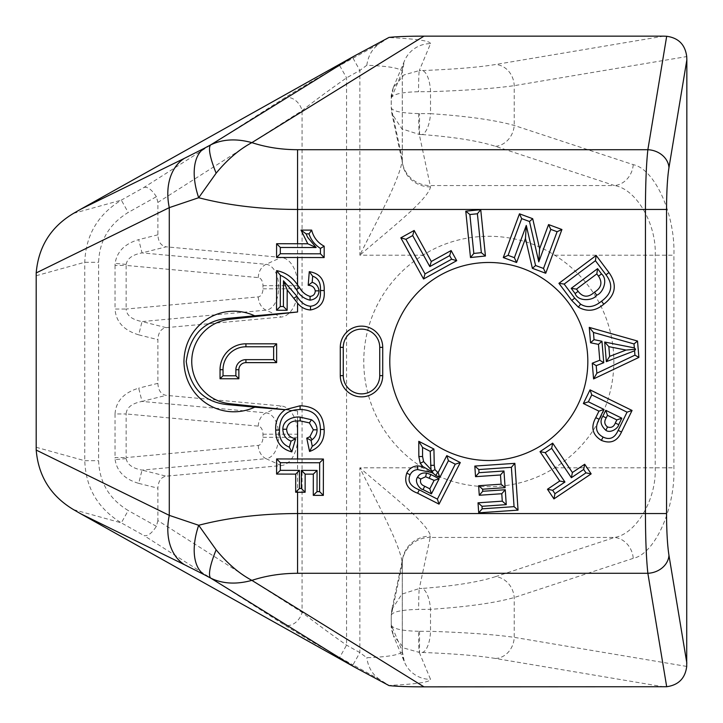 <?xml version="1.0" encoding="UTF-8"?>
<svg xmlns="http://www.w3.org/2000/svg" width="723" height="723" viewBox="0 0 723 723"><rect width="100%" height="100%" fill="white"/><g stroke="black" fill="none" stroke-linecap="round" stroke-linejoin="round"><path stroke-width="0.54" stroke-dasharray="3.62 2.71" d="M401.961 565.314L391.251 615.363L391.251 624.808L402.277 651.179L402.277 563.443A28.287 27.311 -172 0 1 402.53 559.521L401.961 565.314A28.287 27.845 -167.9 0 1 430.23 537.451L430.546 536.123C427.772 522.865 387.853 492.291 359.864 467.799C376.204 501.31 398.924 541.41 402.304 562.693L402.304 651.423C400.524 654.803 388.694 656.9 366.805 657.722L359.864 652.58L346.561 645.133C328.441 632.417 313.61 621.491 302.069 612.363L157.885 520.596L157.885 488.197C158.247 481.147 161.012 477.144 166.182 476.177L281.211 465.576A28.287 17.479 -90 0 0 297.704 437.334L297.704 434.198A28.287 17.479 -90 0 0 281.211 405.955L166.182 395.354C161.012 394.387 158.247 390.384 157.885 383.335L157.885 339.665C158.247 332.616 161.012 328.613 166.182 327.646L142.033 321.572L266.046 310.149A21.383 13.213 -90 0 0 278.509 288.802L278.509 285.666A21.383 13.213 -90 0 0 266.046 264.32L142.033 252.896C132.49 254.704 127.203 258.536 126.173 264.401L126.145 265.422L258.265 277.596A8.089 4.998 90 0 1 262.973 285.666L262.973 288.802A8.089 4.998 90 0 1 258.265 296.873L126.145 309.046C126.534 315.409 131.83 319.584 142.033 321.572L138.699 334.839C123.796 330.357 115.906 321.762 115.029 309.046L126.145 309.046L126.145 265.422L115.029 265.422L115.12 263.38C116.9 251.631 124.763 243.714 138.699 239.629L142.033 252.896L166.182 246.823C161.012 245.856 158.247 241.853 157.885 234.803L157.885 202.404L302.069 110.637C313.61 101.509 328.441 90.583 346.561 77.867L359.864 70.42L366.805 65.278C388.694 66.1 400.524 68.197 402.304 71.577L402.304 160.316C398.924 181.59 376.204 221.699 359.864 255.201C387.853 230.709 427.772 200.135 430.546 186.877L430.23 185.549A28.287 27.845 -12.1 0 1 401.961 157.686L402.53 163.479A28.287 27.311 -8 0 1 402.53 163.479A28.287 27.311 -8 0 1 402.277 159.557L402.277 71.821L391.251 98.192L391.251 107.637L401.961 157.686M126.173 458.599L115.12 459.62L115.029 457.578L126.145 457.578L126.173 458.599C127.203 464.464 132.49 468.296 142.033 470.104L266.046 458.68L281.211 465.576M422.268 134.568C454.297 137.018 478.716 140.949 495.517 146.344L614.532 185.549L430.23 185.549L419.295 134.469L422.268 134.568A21.22 8.224 94.3 0 0 430.51 113.674L418.635 113.574C402.033 113.249 392.896 111.342 391.224 107.863L391.224 97.948C392.887 94.171 401.988 92.092 418.545 91.731L430.51 91.676C467.112 90.42 495.02 88.414 514.225 85.657L686.714 56.575M391.251 624.808L393.321 635.49C389.86 624.545 391.785 626.534 391.224 625.052L391.224 615.137C392.896 611.658 402.033 609.751 418.635 609.426L430.51 609.326C467.112 606.877 495.02 602.946 514.225 597.55L633.24 558.346C654.911 553.935 675.354 508.423 673.917 467.799L673.917 255.201C675.354 214.577 654.911 169.065 633.24 164.654L514.225 125.45C495.02 120.054 467.112 116.123 430.51 113.674L430.51 91.676A21.22 8.233 87.8 0 0 422.268 70.547L419.277 70.592L430.546 43.642A28.287 28.161 22.7 0 0 404.446 60.904L404.446 60.904A28.287 28.161 22.7 0 0 402.277 71.821L402.277 71.821M422.973 467.799A125.034 125.034 0 0 1 422.973 255.201C462.313 230.022 515.183 229.941 554.649 255.201A125.034 125.034 0 0 1 554.649 467.799C515.309 492.978 462.44 493.059 422.973 467.799L359.864 467.799L359.864 652.58L352.969 664.907L379.575 679.412L388.938 685.422C416.294 684.157 430.167 682.132 430.546 679.358L419.277 652.408L422.268 652.453A21.22 8.233 92.2 0 0 430.51 631.324L430.51 609.326A21.22 8.224 85.7 0 0 422.268 588.432L419.295 588.531L430.23 537.451L614.532 537.451A21.22 18.482 -108.2 0 1 633.24 558.346M157.885 520.596L156.385 526.308C151.911 533.203 147.817 536.303 144.103 535.626L284.049 624.69C298.472 633.818 317.008 644.735 339.656 657.46L352.969 664.907M389.037 37.415L379.575 43.588L339.656 65.54C317.008 78.265 298.472 89.182 284.049 98.31L144.103 187.374L121.319 200.135C97.912 214.46 85.73 235.174 84.772 262.277L84.772 460.723C85.73 487.826 97.912 508.54 121.319 522.865L128.215 510.537C109.3 499.024 99.44 482.422 98.617 460.723L98.617 262.277C99.44 240.578 109.3 223.976 128.215 212.463L156.385 196.692L157.885 202.404M166.182 327.646L281.211 317.045A28.287 17.479 -90 0 0 297.704 288.802L297.704 285.666A28.287 17.479 -90 0 0 281.211 257.424L166.182 246.823M633.24 164.654A21.22 18.482 108.2 0 1 614.532 185.549C636.204 188.947 656.647 223.949 655.21 255.201L655.21 467.799C656.647 499.051 636.204 534.053 614.532 537.451L495.517 576.656A21.22 18.482 -108.2 0 1 514.225 597.55L514.225 637.343C495.02 634.586 467.112 632.58 430.51 631.324L418.545 631.269A21.22 0.732 -90.2 0 0 419.277 652.408L404.058 648.097L393.321 635.499L404.446 662.096A28.287 28.161 157.3 0 0 430.546 679.358M402.277 651.179L404.446 662.096A28.287 28.161 157.3 0 1 402.277 651.179L402.304 651.423M285.178 409.679L297.56 411.007L285.097 409.733M297.56 284.952L297.56 303.127M297.56 243.75L297.56 257.515M297.56 458.988L297.56 492.246M297.56 411.007L297.56 420.958M495.517 146.344A21.22 18.482 108.2 0 0 514.225 125.45L514.225 85.657A21.22 18.644 80.4 0 0 495.517 64.519C478.716 67.284 454.297 69.291 422.268 70.547M391.803 609.661L391.251 615.363L391.803 609.661L402.53 559.503A28.287 27.311 -172 0 1 402.53 559.503A28.287 27.311 -172 0 1 430.546 536.123M379.575 679.412C372.444 674.559 368.188 667.329 366.805 657.722M430.546 186.877A28.287 27.311 -8 0 1 402.53 163.497L391.803 113.339L391.251 107.637L391.803 113.339M366.805 65.278C368.188 55.671 372.444 48.441 379.575 43.588M352.969 58.093L359.864 70.42L359.864 255.201L422.973 255.201M339.656 65.54L346.561 77.867L346.561 645.133L339.656 657.46M284.049 98.31A14.144 10.348 -122.5 0 1 302.069 110.637L302.069 612.363A14.144 10.348 -57.5 0 1 284.049 624.69M144.103 187.374C147.817 186.697 151.911 189.797 156.385 196.692M73.556 213.357L121.319 200.135L128.215 212.463M36.15 275.734L84.772 262.277L98.617 262.277M36.15 447.266L84.772 460.723L98.617 460.723M258.265 445.404A14.144 11.107 84.7 0 0 266.046 458.68A21.383 13.213 -90 0 0 278.509 437.334L278.509 434.198A21.383 13.213 -90 0 0 266.046 412.851L142.033 401.428C131.83 403.416 126.534 407.591 126.145 413.954L258.265 426.127A8.089 4.998 90 0 1 262.973 434.198L262.973 437.334A8.089 4.998 90 0 1 258.265 445.404L126.145 457.578L126.145 413.954L115.029 413.954C115.906 401.238 123.796 392.643 138.699 388.161L142.033 401.428L166.182 395.354M115.12 459.62C116.9 471.369 124.763 479.286 138.699 483.371L142.033 470.104L166.182 476.177M126.173 264.401L115.12 263.38M419.521 134.469L419.521 113.574M391.224 625.052C392.887 628.829 401.988 630.908 418.545 631.269M419.521 631.269L419.521 652.408M138.699 483.371L157.885 488.197M156.385 526.308L128.215 510.537M157.885 234.803L138.699 239.629M115.029 265.422L115.029 309.046M138.699 334.839L157.885 339.665M157.885 383.335L138.699 388.161M115.029 413.954L115.029 457.578M686.714 666.425L514.225 637.343A21.22 18.644 99.6 0 1 495.517 658.481L663.804 686.85M554.649 255.201L673.917 255.201M554.649 467.799L673.917 467.799M495.517 576.656C478.716 582.051 454.297 585.982 422.268 588.432M430.546 43.642C430.167 40.868 416.294 38.843 388.938 37.578M663.804 36.15L495.517 64.519M422.268 652.453C454.297 653.709 478.716 655.716 495.517 658.481M73.556 509.643L121.319 522.865L144.103 535.626M391.857 609.444L401.925 594.116L419.295 588.531A21.22 0.66 -89.7 0 0 418.635 609.426M418.635 113.574A21.22 0.66 89.7 0 0 419.295 134.469L401.925 128.884L391.857 113.556M391.251 98.192L393.321 87.501L404.058 74.903L419.277 70.592A21.22 0.732 -89.8 0 0 418.545 91.731M262.973 437.334L297.704 437.334M262.973 434.198L297.704 434.198M258.265 426.127A14.144 11.107 95.3 0 1 266.046 412.851L281.211 405.955M258.265 296.873A14.144 11.107 84.7 0 0 266.046 310.149L281.211 317.045M262.973 288.802L297.704 288.802M262.973 285.666L297.704 285.666M258.265 277.596A14.144 11.107 95.3 0 1 266.046 264.32L281.211 257.424M393.321 87.51C389.86 98.455 391.785 96.466 391.224 97.948M393.321 87.501L404.446 60.904L402.304 71.577"/><path stroke-width="1.08" d="M285.097 409.733L254.758 407.176C221.907 422.196 184.555 398.861 183.949 361.581C184.455 324.166 221.834 300.822 254.758 315.824L297.56 311.993L229.643 319.304A42.44 42.44 0 0 0 229.643 403.696L285.178 409.679L300.108 405.784C315.517 406.236 323.543 414.134 324.166 429.48C324.618 440.47 319.756 447.808 309.571 451.477L306.751 438.138L309.896 436.692L313.348 429.814L309.399 422.883L300.181 420.885L297.56 420.958C291.324 420.759 287.673 423.524 286.606 429.254C287.031 434.668 290.05 437.804 295.68 438.662L291.83 451.893C280.786 448.875 275.427 441.599 275.743 430.068C275.183 421.428 278.328 414.631 285.178 409.679M254.758 315.824L229.525 318.21C204.51 320 190.077 334.433 186.227 361.5C190.113 388.594 204.546 403.027 229.525 404.79L254.758 407.176M389.787 361.5A99.024 99.024 0 0 0 488.811 460.524A99.024 99.024 0 0 0 587.826 361.5A99.024 99.024 0 0 0 488.811 262.476A99.024 99.024 0 0 0 389.787 361.5M245.928 362.63L276.629 362.63L276.629 343.814L245.928 343.814A25.883 25.883 0 0 0 220.045 369.706L220.045 378.762L238.861 378.762L238.861 369.706A7.076 7.076 0 0 1 245.928 362.63L245.928 359.647L273.646 359.647L276.629 362.63M297.56 458.988L323.407 459.033L323.344 495.382L313.285 495.363L313.321 474.143L305.151 474.125L305.124 492.246L297.56 492.246L295.68 492.236L295.707 474.116L276.593 474.071L276.62 458.942L297.56 458.988L297.56 420.958M297.56 243.75L307.772 243.768L301.003 230.095L311.658 230.113C313.502 237.37 317.677 242.729 324.175 246.191L324.157 257.56L276.566 257.469L276.602 243.714L297.56 243.75L297.56 209.462C261.292 209.354 228.341 205.44 198.689 197.722L169.281 207.637L36.195 272.933L36.195 450.068L169.281 515.363A56.584 40.705 116.1 0 0 184.428 564.672L80.849 513.845L73.556 509.643C50.863 496.086 38.409 476.231 36.195 450.068M297.56 284.952L299.485 287.483C301.961 291.984 305.495 294.957 310.095 296.412C313.348 296.032 315.083 294.18 315.273 290.863C314.46 287.293 312.101 285.431 308.188 285.278L309.281 271.649C319.765 273.375 324.726 279.665 324.175 290.529C325.178 301.5 320.623 307.98 310.51 309.977C305.214 309.634 300.895 307.356 297.56 303.127L287.185 289.959L287.148 310.257L276.548 310.239L276.629 270.628C285.522 272.39 292.499 277.162 297.56 284.952L297.56 257.515M456.728 260.678L423.551 278.988L400.831 237.831L414.152 230.474L431.279 261.491L451.125 250.547L456.728 260.678L451.64 259.214L425.016 273.9L423.551 278.988M485.44 256.014L470.483 257.533L465.775 211.179L480.732 209.661L485.44 256.014L481.337 252.67L473.827 253.439L470.483 257.533M516.593 262.494L503.28 257.56L519.466 213.809L532.697 218.698L539.611 248.775L548.567 224.573L561.916 229.507L545.729 273.258L532.381 268.323L525.467 238.454L516.593 262.494L514.378 257.677L508.088 255.355L503.28 257.56M571.721 300.434L558.924 283.326L596.177 255.463L608.983 272.562C617.469 284.573 615.734 295.12 603.777 304.193C595.752 311.116 587.266 312.101 578.337 307.139L571.721 300.434L574.695 298.156L564.157 284.076L595.427 260.696L605.982 274.803C613.502 284.699 612.02 293.502 601.536 301.202C594.207 307.221 587.239 308.206 580.614 304.166L574.695 298.156M583.362 403.515L590.04 389.869L632.065 410.456L621.5 432.029C617.279 441.31 610.583 444.094 601.4 440.397C592.426 434.866 590.546 427.284 595.761 417.659L598.951 411.152L583.362 403.515L588.368 401.798L591.757 394.875L627.058 412.164L618.147 430.366C614.785 438.039 609.751 440.262 603.054 437.044C596.014 433.321 594.704 427.401 599.141 419.286L603.958 409.435L588.368 401.798M437.623 472.255L438.147 472.517L446.787 455.644L460.298 462.557L439.024 504.148L417.605 493.194C407.347 489.435 403.741 482.729 406.787 473.086C409.028 468.73 412.589 466.317 417.46 465.874L422.81 466.534L420.253 463.289L418.834 456.547L418.789 441.31L433.917 449.055L434.27 465.278L434.966 469.67L437.623 472.255L435.861 475.553L439.792 477.523L448.414 460.678L455.264 464.184L437.397 499.114L419.322 489.869C410.303 486.272 407.239 481.256 410.104 474.812C411.694 471.586 414.243 469.851 417.731 469.607L432.508 472.752L435.861 475.553M474.821 466.073L514.866 463.344L518.048 510.131L478.707 512.815L478.02 502.819L502.277 501.166L501.78 493.737L479.268 495.264L478.617 485.72L501.12 484.193L500.488 474.975L475.535 476.674L474.821 466.073L478.807 469.552L511.387 467.329L514.866 463.344M572.399 472.508L584.699 464.256L591.161 473.881L553.935 498.897L547.465 489.263L559.747 481.012L540.027 451.649L552.679 443.145L572.399 472.508L571.378 477.704L583.678 469.444L584.699 464.256M593.574 378.924L592.254 363.199L599.792 360.244L598.454 344.374L590.537 342.765L589.254 327.383L637.523 341.039L638.888 357.415L593.574 378.924L596.855 373.222L596.213 365.666L603.75 362.711L601.952 341.274L594.035 339.656L593.438 332.453L634.008 343.931L634.342 347.88L604.699 342.033L606.344 361.654L634.586 350.791L634.948 355.147L596.855 373.222M340.28 375.644A21.22 21.22 0 0 0 361.5 396.864A21.22 21.22 0 0 0 382.72 375.644L382.72 347.356A21.22 21.22 0 0 0 361.5 326.136A21.22 21.22 0 0 0 340.28 347.356L340.28 375.644L343.262 375.644A18.238 18.238 0 0 0 361.5 393.881A18.238 18.238 0 0 0 379.738 375.644L379.738 347.356A18.238 18.238 0 0 0 361.5 329.119A18.238 18.238 0 0 0 343.262 347.356L343.262 375.644M36.195 272.933C38.455 246.697 50.908 226.832 73.556 213.357L80.849 209.155L184.428 158.328A56.584 40.705 63.9 0 0 169.281 207.637L169.281 515.363L198.689 525.278L216.141 549.823A56.584 10.926 118.7 0 0 210.7 578.12L204.04 574.577A56.584 30.384 -62.7 0 1 198.689 525.278C228.341 517.56 261.292 513.646 297.56 513.538L645.44 513.538L645.44 209.462C645.503 183.958 646.308 164.04 647.862 149.706L666.687 36.277L663.804 36.15L423.985 36.15L251.875 142.63C266.2 147.311 281.428 149.67 297.56 149.706L647.862 149.706A21.22 17.858 -170.6 0 1 668.965 167.637C667.41 177.668 666.606 191.613 666.543 209.462L666.543 513.538C666.606 531.387 667.41 545.332 668.965 555.363A21.22 17.858 170.6 0 1 647.862 573.294C646.308 558.96 645.503 539.042 645.44 513.538L666.543 513.538M216.141 173.177L198.689 197.722A56.584 30.384 -117.3 0 1 204.04 148.423L210.7 144.88A56.584 10.926 61.3 0 0 216.141 173.177C227.338 159.566 239.241 149.39 251.875 142.63C236.358 138.382 222.63 139.132 210.7 144.88L354.523 55.897L389.037 37.415C396.584 36.575 408.233 36.159 423.985 36.15M666.687 686.723L647.862 573.294L297.56 573.294C281.428 573.33 266.2 575.689 251.875 580.37L423.985 686.85L666.687 686.723C678.545 685.061 685.223 678.291 686.714 666.425L686.85 59.864L668.965 167.637M666.687 36.277C678.517 37.912 685.196 44.672 686.714 56.575L686.85 59.864M423.985 686.85C408.233 686.841 396.584 686.425 389.037 685.585L354.523 667.103L80.849 513.845M80.849 209.155L354.523 55.897M354.523 667.103L210.7 578.12C222.63 583.868 236.358 584.618 251.875 580.37C239.241 573.61 227.329 563.425 216.141 549.823M430.98 469.561L423.597 461.599L422.575 456.52L422.548 447.438L430.221 451.369L430.98 469.561L431.974 471.17L434.966 469.67M439.159 478.743L430.944 474.55L426.498 473.104C422.349 472.544 419.349 473.927 417.496 477.27C413.981 482.069 420.352 489.643 423.018 489.57L431.432 493.863L439.159 478.743L434.125 480.379L425.621 476.746L420.831 478.978C419.747 482.44 421.057 484.862 424.763 486.263L429.805 488.829L434.125 480.379M448.414 460.678L446.787 455.644M455.264 464.184L460.298 462.557M439.792 477.523L438.147 472.517M431.974 471.17L432.842 472.264L422.81 466.534M432.508 472.752L432.842 472.264M430.221 451.369L433.917 449.055M422.548 447.438L418.789 441.31M422.575 456.52L418.834 456.547M423.597 461.599L420.253 463.289M417.731 469.607L417.46 465.874M410.104 474.812L406.787 473.086M437.397 499.114L439.024 504.148M431.432 493.863L429.805 488.829M430.944 474.55L429.308 477.921M426.498 473.104L425.621 476.746M417.496 477.27L420.831 478.978M423.018 489.57L424.763 486.263M511.387 467.329L514.062 506.651L518.048 510.131M514.062 506.651L482.187 508.829L482.006 506.299L506.263 504.645L505.26 489.742L482.747 491.279L482.612 489.2L505.115 487.673L503.967 470.989L479.015 472.688L475.535 476.674M479.015 472.688L478.807 469.552M503.967 470.989L500.488 474.975M505.115 487.673L501.12 484.193M482.612 489.2L478.617 485.72M482.747 491.279L479.268 495.264M505.26 489.742L501.78 493.737M506.263 504.645L502.277 501.166M482.006 506.299L478.02 502.819M482.187 508.829L478.707 512.815M583.678 469.444L585.973 472.86L591.161 473.881M585.973 472.86L554.957 493.701L552.661 490.284L564.943 482.033L545.214 452.67L551.658 448.341L552.679 443.145M551.658 448.341L571.378 477.704M545.214 452.67L540.027 451.649M564.943 482.033L559.747 481.012M552.661 490.284L547.465 489.263M554.957 493.701L553.935 498.897M605.747 410.312L602.837 416.267C599.701 420.894 600.714 425.585 605.865 430.321C610.546 433.737 618.481 427.98 618.671 424.69L621.843 418.201L605.747 410.312L607.465 415.327L606.208 417.894C603.976 421.518 604.41 424.546 607.519 426.968C611.215 428.143 613.818 426.823 615.327 423.009L616.846 419.918L607.465 415.327M591.757 394.875L590.04 389.869M627.058 412.164L632.065 410.456M603.958 409.435L598.951 411.152M599.141 419.286L595.761 417.659M603.054 437.044L601.4 440.397M618.147 430.366L621.5 432.029M621.843 418.201L616.846 419.918M602.837 416.267L606.208 417.894M605.865 430.321L607.519 426.968M618.671 424.69L615.327 423.009M596.213 365.666L592.254 363.199M603.75 362.711L599.792 360.244M634.948 355.147L638.888 357.415M634.342 347.88L635.553 349.245L626.055 350.059L608.838 346.669L609.652 356.367L626.055 350.059M634.586 350.791L635.553 349.245M634.008 343.931L637.523 341.039M593.438 332.453L589.254 327.383M594.035 339.656L590.537 342.765M601.952 341.274L598.454 344.374M604.699 342.033L608.838 346.669M606.344 361.654L609.652 356.367M597.587 268.649L571.224 288.36L575.128 293.574C578.029 301.997 593.493 300.768 596.701 295.174C602.756 293.303 608.504 279.738 601.518 273.936L597.587 268.649L596.818 273.89L576.466 289.11L578.12 291.324C582.901 297.487 588.35 297.777 594.451 292.182C601.346 287.926 602.693 282.576 598.508 276.15L596.818 273.89M564.157 284.076L558.924 283.326M595.427 260.696L596.177 255.463M580.614 304.166L578.337 307.139M601.536 301.202L603.777 304.193M601.518 273.936L598.508 276.15M571.224 288.36L576.466 289.11M596.701 295.174L594.451 292.182M508.088 255.355L521.681 218.617L519.466 213.809M521.681 218.617L529.507 221.509L538.771 261.834L550.781 229.381L557.108 231.721L543.515 268.45L535.571 265.513L526.29 225.413L525.467 238.454M526.29 225.413L514.378 257.677M535.571 265.513L532.381 268.323M543.515 268.45L545.729 273.258M557.108 231.721L561.916 229.507M550.781 229.381L548.567 224.573M538.771 261.834L539.611 248.775M529.507 221.509L532.697 218.698M473.827 253.439L469.869 214.523L465.775 211.179M469.869 214.523L477.388 213.764L480.732 209.661M477.388 213.764L481.337 252.67M425.016 273.9L405.91 239.304L400.831 237.831M405.91 239.304L412.688 235.562L429.814 266.579L449.661 255.626L451.125 250.547M449.661 255.626L451.64 259.214M429.814 266.579L431.279 261.491M412.688 235.562L414.152 230.474M320.425 248.432L320.416 253.809L280.316 253.737L280.334 247.465L316.15 247.528L307.618 237.289L306.073 233.845L309.001 233.854C310.899 239.846 314.713 244.708 320.425 248.432L324.175 246.191M320.416 253.809L324.157 257.56M309.001 233.854L311.658 230.113M306.073 233.845L301.003 230.095M316.15 247.528L307.772 243.768M280.334 247.465L276.602 243.714M280.316 253.737L276.566 257.469M283.416 306.507L280.298 306.507L280.361 275.291C286.588 277.957 291.965 282.774 296.484 289.733C299.593 295.346 304.112 298.825 310.059 300.162C315.68 299.349 318.671 296.24 319.024 290.836C318.418 286.362 316.132 283.533 312.182 282.332L312.67 276.195C318.328 278.111 320.922 282.883 320.434 290.519C320.994 300.217 317.686 305.449 310.519 306.236C305.214 305.757 300.669 302.404 296.882 296.177L283.461 280.804L283.416 306.507L287.148 310.257M280.298 306.507L276.548 310.239M283.461 280.804L287.185 289.959M296.882 296.177L293.818 298.328M310.519 306.236L310.51 309.977M320.434 290.519L324.175 290.529M312.67 276.195L309.281 271.649M312.182 282.332L308.188 285.278M319.024 290.836L315.273 290.863M310.059 300.162L310.095 296.412M280.361 275.291L276.629 270.628M282.856 429.245C283.027 434.984 285.766 438.951 291.062 441.147L289.308 447.185C282.332 444.265 279.06 438.563 279.485 430.077C279.593 416.611 286.462 409.76 300.09 409.525C313.393 409.688 320.172 416.34 320.425 429.489C320.822 437.388 318.12 442.973 312.291 446.263L311.053 440.388L312.119 439.701C315.327 437.216 316.981 433.917 317.09 429.824C316.837 425.359 314.957 422.006 311.459 419.756L300.19 417.144C295.174 416.312 282.783 418.915 282.856 429.245L286.606 429.254M291.062 441.147L295.68 438.662M300.19 417.144L300.181 420.885M311.459 419.756L309.399 422.883M317.09 429.824L313.348 429.814M312.119 439.701L309.896 436.692M311.053 440.388L306.751 438.138M312.291 446.263L309.571 451.477M320.425 429.489L324.166 429.48M300.09 409.525L300.108 405.784M279.485 430.077L275.743 430.068M289.308 447.185L291.83 451.893M280.352 462.693L319.656 462.765L319.602 491.631L317.036 491.631L317.072 470.411L301.419 470.375L301.392 488.504L299.43 488.504L299.458 470.375L280.334 470.339L280.352 462.693L276.62 458.942M319.656 462.765L323.407 459.033M280.334 470.339L276.593 474.071M299.458 470.375L295.707 474.116M299.43 488.504L295.68 492.236M301.392 488.504L305.124 492.246M301.419 470.375L305.151 474.125M317.072 470.411L313.321 474.143M317.036 491.631L313.285 495.363M319.602 491.631L323.344 495.382M273.646 359.647L273.646 346.796L276.629 343.814M273.646 346.796L245.928 346.796A22.901 22.901 0 0 0 223.027 369.706L223.027 375.779L220.045 378.762M223.027 375.779L235.879 375.779L238.861 378.762M235.879 375.779L235.879 369.706A10.059 10.059 0 0 1 245.928 359.647M229.525 404.79L229.643 403.696M297.56 492.246L297.56 573.294M666.543 209.462L297.56 209.462L297.56 149.706M297.56 303.127L297.56 311.993M204.04 574.577L184.428 564.672M184.428 158.328L204.04 148.423M668.965 555.363L686.85 663.136M430.537 465.359L434.27 465.278M419.322 489.869L417.605 493.194M605.982 274.803L608.983 272.562M575.128 293.574L578.12 291.324M229.525 318.21L229.643 319.304M296.484 289.733L299.485 287.483M245.928 346.796L245.928 343.814M223.027 369.706L220.045 369.706M235.879 369.706L238.861 369.706M379.738 375.644L382.72 375.644M379.738 347.356L382.72 347.356M343.262 347.356L340.28 347.356"/></g></svg>

